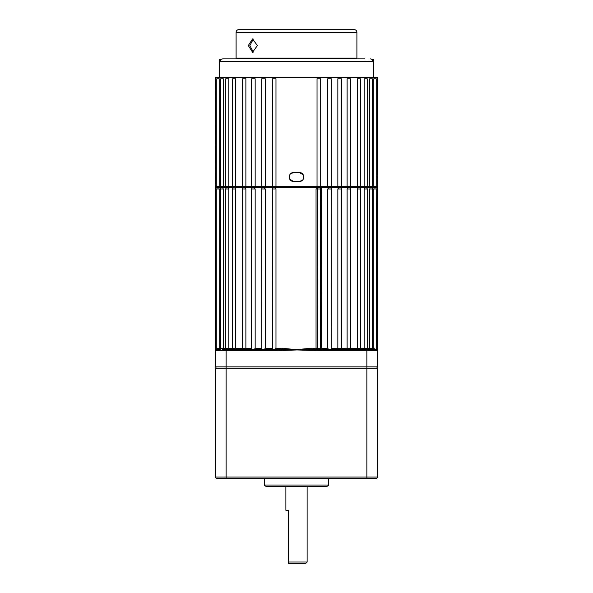 <?xml version="1.0" encoding="UTF-8"?>
<svg xmlns="http://www.w3.org/2000/svg" width="593" height="593" viewBox="0 0 593 593"><rect width="100%" height="100%" fill="white"/><g stroke="black" fill="none" stroke-linecap="round" stroke-linejoin="round"><path stroke-width="0.89" d="M223.294 188.967L220.655 188.967A1.327 1.327 0 0 1 221.99 187.633L222.738 187.633L223.294 188.967L223.294 348.276L222.538 349.603L224.814 349.603L222.538 349.603L223.294 348.276L225.777 348.276A1.327 1.327 0 0 1 224.451 349.603L276.812 349.603L281.883 349.462L282.016 348.276L296.5 349.603L310.984 348.276L311.117 349.462L316.188 349.603L376.422 349.603L376.207 188.967A1.327 1.327 0 0 0 374.88 187.633L370.699 187.633M219.188 188.967L216.793 188.967A1.327 1.327 0 0 1 218.12 187.633L218.802 187.633L219.188 188.967L219.188 348.276L220.655 348.276A1.327 1.327 0 0 1 219.328 349.603M228.335 349.603L228.816 348.276L232.604 348.276A1.327 1.327 0 0 1 231.277 349.603M235.362 349.603L235.673 348.276L242.581 348.276A1.327 1.327 0 0 1 241.255 349.603M245.865 349.603L245.88 348.276L245.865 349.603M376.207 188.967L373.812 188.967L374.198 187.633L377.482 187.633A1.327 1.327 0 0 0 376.155 186.306M376.718 366.867L377.482 368.194L226.133 368.194L226.133 366.867L377.482 366.867L377.482 350.663A1.06 1.06 0 0 0 376.422 349.603L372.834 349.603L373.672 349.603L372.345 348.276L372.345 188.967A1.327 1.327 0 0 0 371.01 187.633L365.896 187.633A1.327 1.327 0 0 1 367.223 188.967L367.223 348.276L373.812 348.276L375.25 349.603M372.345 188.967L369.706 188.967L370.262 187.633M367.223 188.967L364.184 188.967L364.925 187.633L365.896 187.633M360.396 188.967L357.327 188.967L357.327 348.276L360.396 348.276L360.396 188.967A1.327 1.327 0 0 0 359.069 187.633L348.958 187.633M357.327 188.967L358.194 187.633M350.419 188.967L347.12 188.967L347.12 348.276L350.419 348.276L350.419 188.967A1.327 1.327 0 0 0 349.092 187.633L339.826 187.633M347.12 188.967L348.15 187.633M341.39 188.967L337.84 188.967L337.84 348.276L341.39 348.276L341.39 188.967A1.327 1.327 0 0 0 340.063 187.633L329.923 187.633M337.84 188.967L339.003 187.633M331.176 349.603L331.294 188.967A1.327 1.327 0 0 0 329.967 187.633L321.198 187.633L321.569 348.276L327.736 348.276L328.774 349.603M331.294 188.967L327.736 188.967L328.952 187.633M275.967 188.967L272.32 188.967A1.327 1.327 0 0 1 273.647 187.633L274.685 187.633L275.967 188.967L275.967 348.276L282.016 348.276M265.264 188.967L261.706 188.967A1.327 1.327 0 0 1 263.033 187.633L264.048 187.633L265.264 188.967L265.264 348.276L272.32 348.276M255.16 188.967L251.61 188.967A1.327 1.327 0 0 1 252.937 187.633L253.997 187.633L255.16 188.967L255.16 348.276L261.706 348.276M245.88 188.967L242.581 188.967A1.327 1.327 0 0 1 243.908 187.633L244.85 187.633L245.88 188.967L245.88 348.276L251.61 348.276M244.042 187.633L234.806 187.633L235.673 188.967L232.604 188.967A1.327 1.327 0 0 1 233.931 187.633L228.075 187.633L228.816 188.967L228.816 348.276L225.777 348.276L225.777 188.967A1.327 1.327 0 0 1 227.104 187.633L228.075 187.633M218.506 187.633L215.518 187.633A1.327 1.327 0 0 1 216.845 186.306M310.984 348.276L316.047 348.276L316.047 188.967L316.432 187.633L321.198 187.633L320.472 188.3C319.501 187.395 318.545 187.395 317.596 188.3L317.388 348.276L320.665 348.276L320.472 188.3M377.482 187.633L377.482 349.603L376.177 348.276L377.482 349.603L377.482 350.411A1.06 1.06 180 0 0 376.896 349.462L377.482 349.603M226.133 349.603L226.133 366.867L215.518 366.867L215.518 350.411A1.06 1.06 180 0 1 216.104 349.462L216.578 349.603A1.06 1.06 0 0 0 215.518 350.663L276.812 350.663L311.117 349.462L311.029 350.411L281.883 349.462L281.971 350.411M373.812 188.967L373.812 348.276M369.706 188.967L369.706 348.276L370.462 349.603L368.186 349.603L367.223 348.276L364.184 348.276L364.184 188.967M327.736 188.967L327.736 348.276M235.673 188.967L235.673 348.276L232.604 348.276L232.604 188.967M216.623 349.603L220.166 349.603L218.231 349.603L219.188 348.276L218.231 349.603M376.207 348.551A1.327 1.305 90 0 0 376.896 349.462L376.422 349.603A1.06 1.06 0 0 1 377.482 350.663L316.403 350.663L316.403 349.603M316.403 350.663L311.029 350.411M215.518 187.633L215.518 349.603L216.104 349.462A1.327 1.305 90 0 0 216.823 348.276L215.518 349.603L216.823 348.276L219.188 348.276M251.61 349.603L251.61 188.967M254.16 349.603L255.16 348.276M261.706 188.967L261.824 349.603M264.226 349.603L265.264 348.276M275.078 349.603L275.967 348.276M272.32 188.967L272.558 349.603M319.19 350.411L319.145 348.276M318.456 350.411L318.5 348.276M317.596 188.3L316.432 187.633L274.685 187.633M337.536 349.603L337.84 348.276L337.536 349.603M364.665 349.603L364.184 348.276L360.396 348.276L361.723 349.603M357.638 349.603L357.327 348.276L350.419 348.276L351.745 349.603M347.135 349.603L347.12 348.276L341.39 348.276L342.717 349.603M276.812 349.603L276.812 350.663M321.243 350.663L321.243 349.603M316.188 350.663L316.188 349.603M377.155 177.048L377.222 179.597M302.66 180.064L299.154 181.658L293.846 181.658C291.022 181.391 289.473 179.842 289.199 177.018C289.473 174.194 291.022 172.645 293.846 172.37L299.154 172.37C301.978 172.637 303.527 174.186 303.801 177.018L303.386 178.93M293.846 181.658L289.71 179.13M289.443 178.5L289.614 175.098M303.557 175.528L303.801 177.018C303.527 179.842 301.978 181.391 299.154 181.658M215.845 177.018L215.518 186.306L377.482 186.306L377.482 77.446L215.518 77.446L215.682 180.88M219.499 77.446L219.499 61.516L220.144 61.516C220.307 59.893 221.204 59.011 222.827 58.855L364.814 58.855M370.173 58.855C371.796 59.011 372.686 59.893 372.856 61.516L373.501 61.516L373.501 77.446M373.812 186.306L373.812 78.773L376.207 78.773L376.207 186.306M369.706 186.306L369.706 78.773L372.345 78.773L372.345 186.306M364.184 186.306L364.184 78.773L367.223 78.773L367.223 186.306M357.327 186.306L357.327 78.773L360.396 78.773L360.396 186.306M347.12 186.306L347.12 78.773L350.419 78.773L350.419 186.306M337.84 186.306L337.84 78.773L341.39 78.773L341.39 186.306M327.736 186.306L327.736 78.773L331.294 78.773L331.294 186.306M317.033 186.306L317.033 78.773L320.68 78.773L320.68 186.306M216.793 186.306L216.793 78.773L219.188 78.773L219.188 186.306M220.655 186.306L220.655 78.773L223.294 78.773L223.294 186.306M225.777 186.306L225.777 78.773L228.816 78.773L228.816 186.306M232.604 186.306L232.604 78.773L235.673 78.773L235.673 186.306M242.581 186.306L242.581 78.773L245.88 78.773L245.88 186.306M251.61 186.306L251.61 78.773L255.16 78.773L255.16 186.306M261.706 186.306L261.706 78.773L265.264 78.773L265.264 186.306M272.395 78.773L275.967 78.773L275.967 186.306M377.185 175.291L377.155 177.018M272.395 186.306L272.32 78.773M228.186 58.855L222.827 58.855M290.34 173.964L293.846 172.37M299.154 172.37L303.29 174.898M372.938 61.516L373.501 61.516L373.501 59.389L372.938 59.389L372.938 61.516M257.399 45.579L252.574 52.221L248.282 45.579L252.574 38.945L257.399 45.579M253.352 39.042L249.838 45.579L253.352 52.125M356.904 32.304L236.096 32.304A2.654 2.654 0 0 1 238.749 29.65L354.251 29.65A2.654 2.654 0 0 1 356.904 32.304L356.904 58.062A1.327 1.327 0 0 0 357.171 58.855M236.096 32.304L236.096 58.062A1.327 1.327 0 0 1 235.829 58.855M220.062 59.389L220.062 61.516L219.499 61.516L219.499 59.389L221.219 59.389M372.938 59.389L371.781 59.389M307.122 562.023L305.795 563.35L288.532 563.35L288.532 562.023L307.122 562.023L307.122 486.349M288.532 562.023L288.532 510.247L285.878 510.247L285.878 486.349M328.366 485.022C328.648 485.311 328.203 485.749 327.032 486.349L265.968 486.349C264.797 485.749 264.352 485.311 264.634 485.022L328.366 485.022L328.366 478.381M215.518 368.194L216.282 366.867L215.518 368.194L215.518 477.054L226.133 477.054L226.133 368.194L215.518 368.194L215.518 477.054A1.327 1.327 0 0 0 216.845 478.381L222.153 478.381M377.482 368.194L377.482 477.054A1.327 1.327 0 0 1 376.155 478.381L216.845 478.381A1.327 1.327 0 0 1 215.518 477.054M220.655 188.967L220.655 348.276L223.294 348.276M242.581 188.967L242.581 348.276L245.88 348.276M222.301 187.633L218.802 187.633M227.564 187.633L222.738 187.633M253.174 187.633L244.85 187.633M263.077 187.633L253.997 187.633M273.669 187.633L264.048 187.633M364.925 187.633L359.069 187.633M331.294 348.276L337.84 348.276M226.133 478.381L226.133 477.054L366.867 477.054L366.867 349.603M228.816 188.967L225.777 188.967M321.569 188.967L316.047 188.967M321.984 349.603A1.327 0.408 90 0 1 321.569 348.276L320.665 348.276A1.327 1.319 -90 0 0 321.984 349.603M316.365 349.603A1.327 1.023 90 0 0 317.388 348.276L316.047 348.276L316.365 349.603M216.578 349.603A1.06 1.06 0 0 0 215.518 350.663M372.856 61.516L220.144 61.516M236.096 58.062L356.904 58.062M366.867 478.381L366.867 477.054L377.482 477.054M216.793 188.967L216.793 348.276L215.518 350.396M264.634 485.022L264.634 478.381"/></g></svg>
